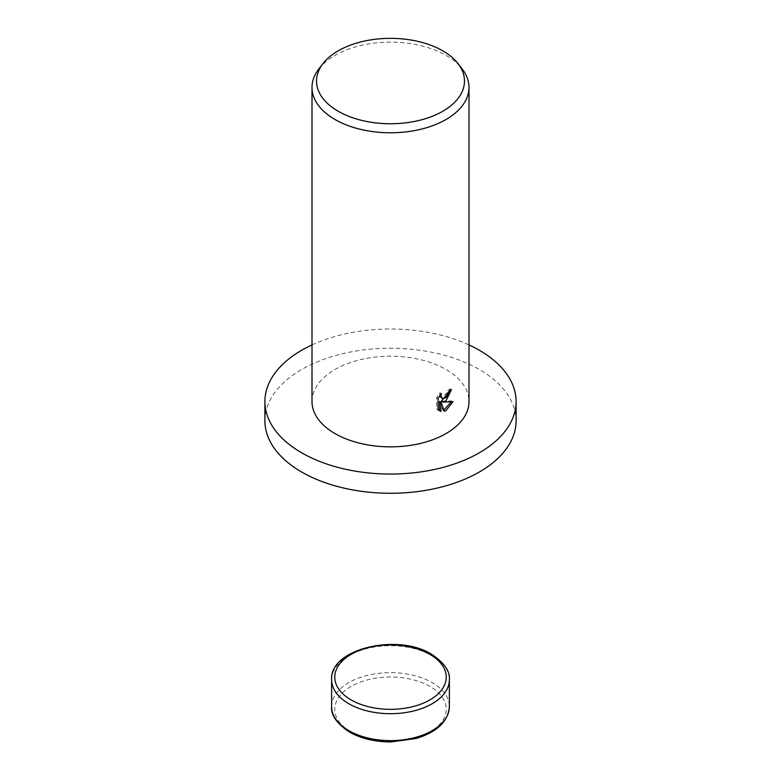 <?xml version="1.0" encoding="UTF-8"?>
<svg xmlns="http://www.w3.org/2000/svg" width="781" height="781" viewBox="0 0 781 781"><rect width="100%" height="100%" fill="white"/><g stroke="black" fill="none" stroke-linecap="round" stroke-linejoin="round"><path stroke-width="0.59" stroke-dasharray="3.9 2.93" d="M264.896 420.764A125.604 72.516 180 0 1 301.681 369.481A125.604 72.516 180 0 1 438.571 353.764A125.604 72.516 180 0 1 516.104 420.764M318.833 68.953A78.5 45.327 180 0 1 334.99 55.412A78.5 45.327 180 0 1 462.167 68.953M312 401.532A78.5 45.327 180 0 1 334.99 369.481A78.5 45.327 180 0 1 420.539 359.66A78.5 45.327 180 0 1 469 401.532M449.905 390.725L450.061 388.85A76.538 44.185 180 0 1 447.65 390.49L447.249 392.843L440.806 397.695M447.65 390.49L449.046 391.291M439.615 395.84L440.006 392.775L436.686 397.607L436.686 408.98L438.092 409.791M436.686 397.607L438.092 398.417M440.006 392.775L441.392 393.575M450.061 388.85L451.457 389.66M451.135 401.903L451.535 400.936L441.343 401.268M436.686 408.98L438.756 410.425M439.557 401.444L442.983 410.455L443.94 410.084M442.983 410.455L444.379 411.255M451.535 400.936L452.931 401.746M312 344.919A125.604 72.516 180 0 1 469 344.919M331.622 706.629A58.878 33.993 180 0 1 348.873 682.594A58.878 33.993 180 0 1 432.127 682.594A58.878 33.993 180 0 1 449.378 706.629M429.911 731.953A55.734 32.177 180 0 1 351.089 731.953A55.734 32.177 180 0 1 351.089 686.44A55.734 32.177 180 0 1 429.911 686.44A55.734 32.177 180 0 1 429.911 731.953M331.622 679.714A58.878 33.993 180 0 1 348.873 655.679A58.878 33.993 180 0 1 432.127 655.679A58.878 33.993 180 0 1 449.378 679.714M439.42 410.884L438.024 410.074"/><path stroke-width="1.17" d="M469 344.919A125.604 72.516 180 0 1 516.104 401.532A125.604 72.516 180 0 1 479.319 452.804A125.604 72.516 180 0 1 342.429 468.532A125.604 72.516 180 0 1 264.896 401.532A125.604 72.516 180 0 1 301.681 350.259A125.604 72.516 180 0 1 312 344.919M516.104 401.532L516.104 420.764A125.604 72.516 180 0 1 479.319 472.036A125.604 72.516 180 0 1 342.429 487.754A125.604 72.516 180 0 1 264.896 420.764L264.896 401.532M446.01 400.731L442.739 402.069L452.931 401.746L446.01 410.542L444.379 411.255L440.953 402.254L440.953 411.47L438.092 409.791L438.092 398.417L441.392 393.575L440.933 395.86L442.192 398.495L446.01 397.675L448.645 393.644L449.046 391.291A78.5 45.327 0 0 0 451.457 389.66L446.01 400.731M458.027 63.612L462.167 68.953A78.5 45.327 180 0 1 469 87.452A78.5 45.327 180 0 1 446.01 119.503A78.5 45.327 180 0 1 360.461 129.334A78.5 45.327 180 0 1 312 87.452A78.5 45.327 180 0 1 318.833 68.953L322.973 63.612A73.97 42.701 180 0 1 338.193 50.853A73.97 42.701 180 0 1 458.027 63.612A73.97 42.701 180 0 1 442.807 111.244A73.97 42.701 180 0 1 348.551 116.223A73.97 42.701 180 0 1 322.973 63.612M469 87.452L469 401.532A78.5 45.327 180 0 1 446.01 433.582A78.5 45.327 180 0 1 360.461 443.403A78.5 45.327 180 0 1 312 401.532L312 87.452M449.905 390.725L441.343 401.268L442.739 402.069M442.192 398.495L439.615 395.84M438.756 410.425L439.557 410.669L439.557 401.444L440.953 402.254M443.94 410.084L451.135 401.903M439.557 410.669L440.953 411.47M331.622 706.629C330.793 715.035 336.757 723.528 349.517 732.109C361.095 738.582 374.831 741.862 390.725 741.95L416.088 738.494C437.116 732.051 448.216 721.429 449.378 706.629A58.878 33.993 180 0 1 432.127 730.665A58.878 33.993 180 0 1 348.873 730.665A58.878 33.993 180 0 1 331.622 706.629L331.622 679.714A58.878 33.993 180 0 0 348.873 703.749A58.878 33.993 180 0 0 432.127 703.749A58.878 33.993 180 0 0 449.378 679.714C450.207 671.309 444.243 662.815 431.483 654.234C397.734 632.883 329.523 648.708 331.622 679.714M429.911 654.39A55.734 32.177 180 0 1 429.911 699.903A55.734 32.177 180 0 1 351.089 699.903A55.734 32.177 180 0 1 351.089 654.39A55.734 32.177 180 0 1 429.911 654.39M449.378 706.629L449.378 679.714"/></g></svg>
